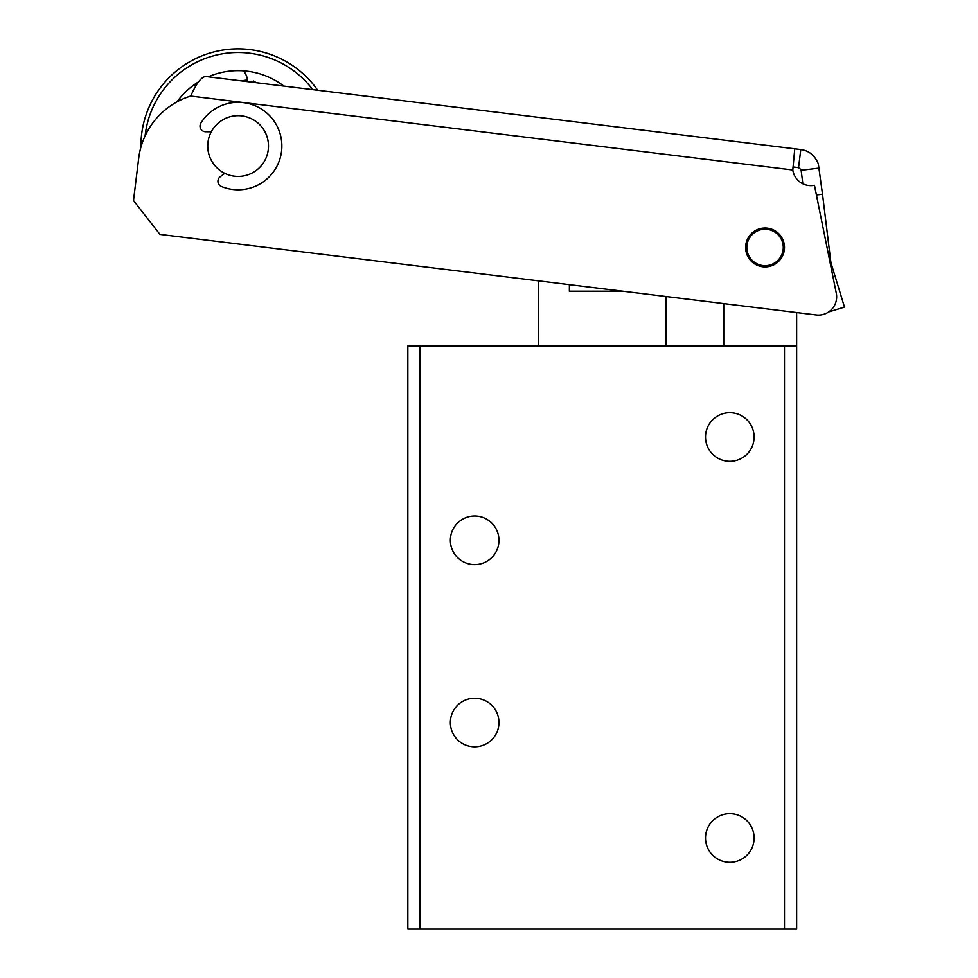 <?xml version="1.0" encoding="UTF-8"?>
<svg xmlns="http://www.w3.org/2000/svg" width="978" height="978" viewBox="0 0 978 978"><rect width="100%" height="100%" fill="white"/><g stroke="black" fill="none" stroke-linecap="round" stroke-linejoin="round"><path stroke-width="1.47" d="M498.963 540.296A24.303 24.303 0 0 1 474.66 564.599A24.303 24.303 0 0 1 450.369 540.296A24.303 24.303 0 0 1 474.66 515.993A24.303 24.303 0 0 1 498.963 540.296M754.111 437.019A24.303 24.303 0 0 1 729.82 461.323A24.303 24.303 0 0 1 705.517 437.019A24.303 24.303 0 0 1 729.82 412.716A24.303 24.303 0 0 1 754.111 437.019M754.111 837.975A24.303 24.303 0 0 1 729.82 862.278A24.303 24.303 0 0 1 705.517 837.975A24.303 24.303 0 0 1 729.82 813.672A24.303 24.303 0 0 1 754.111 837.975M498.963 722.546A24.303 24.303 0 0 1 474.66 746.85A24.303 24.303 0 0 1 450.369 722.546A24.303 24.303 0 0 1 474.66 698.243A24.303 24.303 0 0 1 498.963 722.546M796.642 345.894L784.49 345.894L784.49 929.1L796.642 929.1L796.642 312.557M411.396 929.1L419.99 929.1L419.99 345.894L407.838 345.894L407.838 929.1L411.396 929.1M783.879 247.471A18.839 18.839 0 0 1 765.053 266.309A18.839 18.839 0 0 1 746.214 247.471A18.839 18.839 0 0 1 765.053 228.644A18.839 18.839 0 0 1 783.879 247.471M407.838 345.894L407.838 393.669M407.838 406.322L407.838 574.709M407.838 762.522L407.838 587.362M407.838 856.288L407.838 867.18M407.838 675.248L407.838 686.14M407.838 494.22L407.838 505.1M723.744 345.894L723.744 303.608M419.99 345.894L784.49 345.894M784.49 929.1L419.99 929.1M538.45 345.894L538.45 280.857M666.03 296.53L666.03 345.894M622.803 291.212L569.379 291.212L569.379 284.659M802.865 183.803L801.068 169.683L798.561 167.654L793.06 166.969L792.803 170.001L794.759 148.815L800.786 149.561C808.855 150.575 814.711 155.319 818.317 163.803L822.51 194.219L816.41 194.977M176.994 101.871A75.416 75.416 97 0 1 198.387 81.944L196.541 84.67M190.686 96.064L792.803 170.001A18.227 18.227 0 0 0 814.454 185.27L836.3 293.266A18.227 18.227 0 0 1 816.214 314.965L159.94 234.39L133.497 200.539L138.68 158.326A74.719 74.719 0 0 1 190.686 96.064L192.495 92.201C198.155 80.502 203.143 75.33 207.458 76.712L794.759 148.815M801.214 170.294L819.307 168.069M828.659 311.958L844.503 307.116L831.532 264.696A24.303 24.303 -11.8 0 1 830.652 260.551L822.51 194.219M767.424 228.18A19.438 19.438 0 0 1 784.344 249.842A19.438 19.438 0 0 1 762.681 266.774A19.438 19.438 0 0 1 745.762 245.111A19.438 19.438 0 0 1 767.424 228.18M224.781 173.338A30.379 30.379 0 0 1 211.285 131.81L205.6 131.749A5.648 5.648 -83 0 1 200.857 123.142A43.741 43.741 -83 0 1 279.72 132.531A43.741 43.741 -83 0 1 221.431 186.492A5.648 5.648 -83 0 1 220.221 176.725L224.781 173.338A30.379 30.379 97 0 1 211.285 131.81A30.379 30.379 -83 0 0 209.231 155.441A30.379 30.379 -83 0 1 228.73 117.164A30.379 30.379 -83 0 1 267.006 136.663A30.379 30.379 -83 0 1 247.495 174.94A30.379 30.379 -83 0 1 209.231 155.441M133.497 200.539L138.68 158.326M798.561 167.654L800.786 149.561M783.146 249.696A18.227 18.227 0 0 1 762.828 265.564A18.227 18.227 0 0 1 746.96 245.258A18.227 18.227 0 0 1 767.278 229.39A18.227 18.227 0 0 1 783.146 249.696M208.241 76.81A75.416 75.416 97 0 1 283.852 86.088A75.416 75.416 97 0 0 264.745 75.489A75.416 75.416 97 0 1 276.591 81.186M272.434 55.11A97.201 97.201 97 0 0 140.918 147.165A97.201 97.201 97 0 1 317.691 90.245M247.752 81.651A20.025 20.025 0 0 0 247.544 79.866L241.383 80.868M312.74 89.634A93.558 93.558 97 0 0 145.111 135.869M256.37 82.714L253.436 80.978A20.025 20.025 0 0 0 252.727 82.262M247.544 79.866A20.025 20.025 0 0 0 243.608 70.832M196.065 85.465A20.025 20.025 0 0 0 193.974 84.903"/></g></svg>
